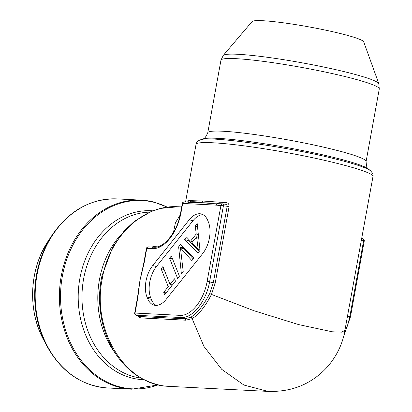<?xml version="1.0" encoding="UTF-8"?>
<svg xmlns="http://www.w3.org/2000/svg" width="412" height="412" viewBox="0 0 412 412"><rect width="100%" height="100%" fill="white"/><g stroke="black" fill="none" stroke-linecap="round" stroke-linejoin="round"><path stroke-width="0.62" d="M372.948 176.624C375.43 172.056 322.812 158.306 270.869 149.855C229.438 142.943 195.916 140.513 196.066 144.483M187.553 201.998L188.469 200.726L190.993 200.665L190.318 201.823C193.614 201.545 197.554 201.844 202.138 202.719L202.426 201.005L190.993 200.665M345.019 330.331L341.538 332.154L332.221 331.789L298.566 324.574L253.977 310.736L211.474 294.426L215.162 283.302L229.093 206.633C229.211 204.285 228.263 202.956 226.25 202.647L202.426 201.005M203.008 214.667A22.717 13.03 -76 0 0 193.001 220.719L189.242 219.781L152.708 265.575L156.472 266.512L193.001 220.719M156.472 266.512A22.717 13.03 -76 0 0 150.751 297.989L146.986 297.052L147.527 298.401L151.286 299.339L150.751 297.989M151.286 299.339A22.717 13.03 -76 0 0 156.158 305.405M197.183 223.582L200.016 250.414L198.069 252.855L184.416 239.583L186.471 237.008L190.509 241.149L196.215 234.001L195.267 225.982L197.183 223.582M180.487 244.512L193.846 258.149L191.894 260.6L180.446 247.9L183.206 271.482L181.368 273.795L178.638 246.829L180.487 244.512M171.371 255.94L179.441 276.205L177.634 278.471L169.564 258.206L171.371 255.94M162.91 266.543L170.032 284.419L174.523 278.785L175.476 281.175L164.666 294.724L163.713 292.335L168.225 286.68L161.107 268.804L162.91 266.543M141.501 273.316L143.685 263.582L144.04 263.546L139.91 280.685L137.793 297.922L137.438 297.958L138.787 288.312M201.808 204.414L216.285 205.15L216.867 203.992L202.138 202.719L188.001 202.524L187.336 203.677L201.808 204.414L202.138 202.719L218.782 203.27L217.994 203.646L222.439 203.873M147.527 298.401A22.717 13.03 104 0 0 154.217 305.184A22.717 13.03 104 0 0 166.16 299.354L202.694 253.56A22.717 13.03 104 0 0 208.415 222.083L207.875 220.734A22.717 13.03 104 0 0 201.185 213.952A22.717 13.03 104 0 0 189.242 219.781M146.986 297.052A22.717 13.03 104 0 1 152.708 265.575M178.314 206.788C143.561 204.12 109.17 236.637 102.258 278.754C91.407 330.465 125.742 385.735 168.827 386.307C159.413 386.322 142.64 381.26 130.712 370.805C122.977 364.29 116.539 356.267 111.4 346.729C105.462 335.574 101.764 323.384 100.296 310.143L100.265 309.886C99.04 298.479 99.601 287.133 101.955 275.849L112.775 246.958L124.331 230.741L134.266 221.409L151.189 211.48L160.783 208.384L178.329 206.762M267.954 391.379L243.899 385.045L221.723 369.348L203.919 346.374L192.136 318.661L185.719 320.206L140.327 317.894L138.998 317.122L138.334 316.117M138.746 288.673L139.91 280.685L141.594 272.955M151.817 247.066L153.285 246.597L157.374 246.809M173.467 232.389L175.424 222.799L180.173 214.997M198.239 249.451L196.56 236.838L191.935 242.632L198.239 249.451L199.959 249.878M196.56 236.838L198.641 237.353M184.416 239.583L188.181 240.52L199.295 251.325M188.953 239.552L188.181 240.52M190.509 241.149L192.687 241.695M198.569 236.699L198.146 237.23M196.215 234.001L198.342 234.531M195.267 225.982L197.497 226.538M180.446 247.9L184.205 248.833L193.249 258.901M178.638 246.829L182.398 247.767L182.465 248.4M182.974 247.046L182.398 247.767M169.564 258.206L172.571 258.952M170.032 284.419L172.417 285.011M163.713 292.335L166.098 292.932M168.225 286.68L170.609 287.272M170.789 284.61L171.438 286.237M161.107 268.804L164.11 269.551M209.723 293.55L211.474 294.426C205.367 306.348 198.924 314.428 192.136 318.661A1.895 1.54 59.6 0 0 190.782 317.292C197.363 313.089 203.677 305.174 209.723 293.55L213.267 282.956L227.197 206.288L223.412 205.784L209.62 281.7C206.191 301.491 192.6 318.522 181.023 317.539L136.084 315.252L139.282 316.483A1.895 1.54 -87.1 0 1 140.327 317.894M344.437 333.293L347.677 325.223L349.824 316.607L363.621 240.696L361.473 239.866M139.282 316.483L184.674 318.795L190.782 317.292M362.864 238.79A1.895 1.195 111.1 0 1 363.065 238.836A1.895 1.195 111.1 0 1 363.621 240.696L364.26 240.943A1.895 1.895 0 0 0 363.049 238.826M190.318 201.823L188.001 202.524M153.285 246.597A1.895 1.54 -87.1 0 1 152.821 247.118M188.49 200.726A1.895 1.833 -93 0 1 187.445 202.081M219.349 202.107L218.782 203.27M229.093 206.633L227.197 206.288C227.136 204.996 226.415 204.3 225.04 204.198L222.655 203.883A1.895 1.54 92.9 0 0 222.547 203.873A1.895 1.895 0 0 1 222.712 203.888A1.895 0.958 97.6 0 1 223.412 205.784L216.285 205.15M226.25 202.647A1.895 1.035 -85.3 0 1 225.117 204.208M378.824 83.729L363.708 41.828A56.794 5.186 -169.7 0 0 308.789 26.857A56.794 5.186 -169.7 0 0 252.113 21.548L223.222 55.45A79.186 7.231 10.3 0 1 302.248 62.851A79.186 7.231 10.3 0 1 378.824 83.729L379.272 88.987A80.458 7.344 -169.7 0 0 301.424 67.372A80.458 7.344 -169.7 0 0 220.95 60.214L207.766 132.782A80.458 7.344 10.3 0 1 251.639 134.127A80.458 7.344 10.3 0 1 333.591 149.546A80.458 7.344 10.3 0 1 366.083 161.55L379.272 88.987M200.484 139.853C208.441 135.558 288.199 146.914 335.976 159.114C355.072 163.914 366.577 167.792 370.496 170.738L368.436 169.023A85.191 7.777 -169.7 0 0 334.879 157.714A85.191 7.777 -169.7 0 0 202.936 138.942L200.397 139.833M187.336 203.677L182.671 203.435L181.012 212.577A37.997 21.795 104 0 1 152.203 248.683L146.796 248.41L144.04 263.546M137.793 297.922L135.043 313.058L179.987 315.35C191.055 316.308 203.961 300.127 207.148 281.303L220.945 205.387A1.895 1.54 92.9 0 1 222.547 203.873L217.881 203.636M153.913 247.179A1.895 1.54 92.9 0 0 153.805 247.169C163.363 248.611 177.536 232.301 180.652 212.613L182.315 203.471L182.671 203.435A1.895 1.54 92.9 0 1 184.272 201.921A1.895 1.54 92.9 0 1 184.38 201.932L189.299 202.184M143.685 263.582L146.435 248.446L146.796 248.41A1.895 1.54 92.9 0 1 148.392 246.891A1.895 1.54 92.9 0 1 148.5 246.901L153.697 247.169M207.148 281.303L215.162 283.302M185.719 320.206A1.895 1.54 92.9 0 0 184.674 318.795L181.023 317.539A1.895 1.54 -87.1 0 1 179.987 315.35M347.584 316.282L350.463 316.859L364.26 240.943M216.867 203.992L217.994 203.646M146.435 248.446A1.895 1.895 0 0 1 148.392 246.891L153.805 247.169A1.895 1.54 92.9 0 0 152.203 248.683M180.652 212.613L181.012 212.577M134.688 313.094A1.895 1.895 0 0 0 135.867 315.201A1.895 1.195 111.1 0 0 136.084 315.252A1.895 1.54 -87.1 0 1 135.043 313.058L134.688 313.094L137.438 297.958M100.899 314.727A85.006 69.201 -87.1 0 1 100.142 309.149A85.006 69.201 -87.1 0 1 101.8 276.56L101.965 275.788M115.046 352.914A83.296 67.805 -87.1 0 1 121.385 234.201M141.275 378.144A83.296 67.805 -87.1 0 1 82.106 291.907A83.296 67.805 -87.1 0 1 149.71 212.108M144.226 379.715A84.563 68.84 -87.1 0 1 78.332 291.711A84.563 68.84 -87.1 0 1 152.806 210.841M167.293 207.19A94.276 76.745 92.9 0 0 154.109 202.338A94.276 76.745 92.9 0 0 60.559 299.303A94.276 76.745 92.9 0 0 158.239 384.818M167.504 207.164L153.537 201.952L141.316 200.134L117.101 198.898A94.657 77.054 92.9 0 0 35.329 289.512A94.657 77.054 92.9 0 0 107.47 387.965L131.685 389.196A94.657 77.054 -87.1 0 1 59.549 290.743A94.657 77.054 -87.1 0 1 141.316 200.134A94.657 77.054 -87.1 0 1 153.357 201.926M46.623 345.544A94.276 76.745 -87.1 0 1 52.257 234.912L48.178 241.072A83.451 67.934 -87.1 0 0 43.193 339.004L46.623 345.544C61.064 371.665 81.344 385.807 107.47 387.965M372.963 176.63L344.097 334.745C341.234 346.647 335.713 357.297 327.535 366.695C322.57 372.309 316.869 377.052 310.432 380.93C298.381 388.382 284.218 391.874 267.949 391.4L169.157 386.368M200.376 139.843C197.739 140.858 196.287 142.403 196.019 144.473L185.565 201.988M178.308 206.757L181.687 206.927M343.902 335.543L350.463 316.859M361.751 238.327L363.08 238.842M188.938 202.158L184.272 201.921A1.895 1.895 0 0 0 182.315 203.471M187.687 201.947L187.414 202.081M222.701 203.883L225.127 204.208M135.867 315.201L138.932 316.385M100.894 314.701L100.224 309.932M43.193 339.004C27.434 309.886 29.546 268.433 48.178 241.072M158.445 384.865L131.685 389.196M117.101 198.898C90.892 198.388 69.278 210.393 52.257 234.912M207.766 132.782C205.676 137.34 204.069 139.395 202.936 138.942M368.436 169.023C367.216 169.044 366.433 166.551 366.083 161.55M223.222 55.45L220.95 60.214M372.958 176.645C373.519 174.987 372.7 173.035 370.501 170.784"/></g></svg>
